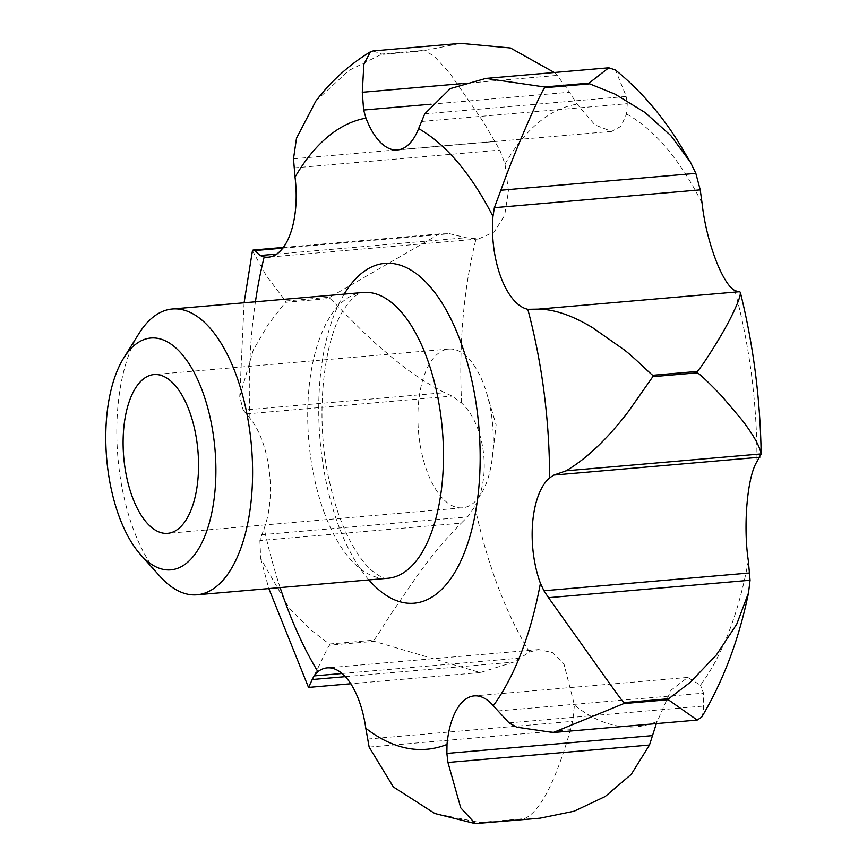 <?xml version="1.0" encoding="UTF-8"?>
<svg xmlns="http://www.w3.org/2000/svg" width="867" height="867" viewBox="0 0 867 867"><rect width="100%" height="100%" fill="white"/><g stroke="black" fill="none" stroke-linecap="round" stroke-linejoin="round"><path stroke-width="0.65" stroke-dasharray="4.33 3.25" d="M159.896 576.241A143.423 67.019 85.1 0 1 133.648 529.975A143.423 67.019 85.1 0 1 138.893 333.643M282.859 248.146L449.615 233.711L466.002 237.71L478.465 238.989L494.212 231.977L504.627 215.395L508.463 191.065L505.006 164.069L499.858 150.089L483.45 122.041L449.344 72.514L434.92 57.059L425.632 50.665A398.408 186.177 85.1 0 1 426.206 50.188L460.615 43.35M554.316 72.503L557.243 75.396L569.5 92.216L577.086 104.17L594.979 124.935L611.625 131.416L620.967 126.344L626.559 114L627.274 103.682L626.277 96.443L615.451 69.999M505.006 164.069A312.759 146.155 85.1 0 1 511.205 153.925A312.759 146.155 85.1 0 1 577.086 104.17M748.34 560.776A312.759 146.155 85.1 0 1 706.562 676.433A312.759 146.155 85.1 0 1 700.46 685.19L687.748 677.42L670.982 690.24L656.352 723.598M701.717 717.096L703.636 710.983L703.538 693.156L700.46 685.19M373.135 50.925L381.697 54.036L426.206 50.188M425.632 50.665L381.122 54.513L348.837 70.498L315.859 101.016M427.247 471.821A79.677 37.238 85.1 0 1 419.953 392.014A79.677 37.238 85.1 0 1 448.727 349.054A79.677 37.238 85.1 0 1 483.959 385.056A79.677 37.238 85.1 0 1 486.799 393.564A79.677 37.238 85.1 0 1 492.326 457.451A79.677 37.238 85.1 0 1 462.469 507.824A79.677 37.238 85.1 0 1 427.247 471.821M243.183 410.102L249.978 418.327A71.712 33.51 85.1 0 1 264.132 528.415L259.883 540.553L461.266 523.126L467.595 516.905L474.888 506.469C491.871 475.755 484.729 424.386 461.591 403.036L452.065 396.1L444.728 392.664C425.329 382.932 405.94 369.635 386.552 352.782C363.728 334.337 332.018 299.548 329.861 298.476L285.351 302.334L268.098 324.648L253.272 349.997L239.758 396.609L243.183 410.102L444.728 392.664M252.449 250.661L265.92 275.067L285.46 301.033L329.969 297.175L439.461 233.917L449.615 233.711M461.19 83.709L557.243 75.396M509.048 722.883L704.004 706.009M434.844 813.517L479.841 822.523L524.34 818.676C539.913 812.065 555.303 782.392 570.519 729.667L572.751 721.322L574.42 705.066L563.973 664.024L552.42 652.569L538.732 649.567L529.542 652.049L513.665 662.095L480.188 672.564L374.208 641.32L329.698 645.167C329.471 643.726 320.172 663.515 316.618 670.657L312.12 679.533M369.136 747.094L570.519 729.667M345.304 676.661L513.665 662.095M259.883 540.553L260.707 558.586L289.144 608.038L311.6 630.537L329.265 644.018L373.775 640.171C376.332 637.949 385.999 621.292 393.098 610.953L415.217 578.647C429.783 557.936 445.139 539.426 461.266 523.126M293.49 158.802L495.024 141.364M424.732 113.88L626.277 96.443M738.402 291.811L537.93 309.161M538.927 818.275L480.491 822.653L476.807 823.65M656.958 721.539A312.759 146.155 85.1 0 1 574.42 705.066M461.591 403.036A312.759 146.155 85.1 0 1 476.016 239.097M368.887 579.915A170.517 79.677 85.1 0 1 344.156 294.119M324.551 513.459A143.423 67.019 85.1 0 1 330.793 315.555A143.423 67.019 85.1 0 1 363.23 292.472C361.42 293.079 356.792 291.399 345.012 307.752C323.424 337.913 314.19 418.295 329.731 482.724C337.556 518.91 352.544 552.246 370.502 569.456C379.508 576.718 385.327 579.644 387.961 578.256A143.423 67.019 85.1 0 1 324.551 513.459M381.122 54.513A398.408 186.177 85.1 0 1 381.697 54.036M261.726 534.722L467.595 516.905M276.714 254.085L466.002 237.71M431.105 104.192L569.5 92.216M497.669 710.973L703.538 693.156M367.467 739.085L572.751 721.322M246.206 413.917L452.065 396.1M293.989 167.905L499.858 150.089M421.405 121.499L627.274 103.682M342.031 673.507L519.29 658.161M480.491 822.653A398.408 186.177 85.1 0 1 479.841 822.523M249.978 418.327A317.138 148.192 85.1 0 1 255.407 301.803M285.351 302.334A398.408 186.177 85.1 0 1 285.46 301.033M329.698 645.167A398.408 186.177 85.1 0 1 329.265 644.018M280.139 587.588A317.138 148.192 85.1 0 1 264.132 528.415M734.815 290.488A312.759 146.155 85.1 0 1 756.956 461.688M626.559 114A312.759 146.155 85.1 0 1 702.075 203.203M524.99 818.806A398.408 186.177 85.1 0 1 524.34 818.676M329.861 298.476A398.408 186.177 85.1 0 1 329.969 297.175M529.542 652.049A312.759 146.155 85.1 0 1 474.888 506.469M374.208 641.32A398.408 186.177 85.1 0 1 373.775 640.171M462.469 507.824L167.689 533.335M448.727 349.054L153.958 374.566M492.326 457.451L496.119 424.938L486.799 393.564M439.461 233.917L283.401 247.42M480.188 672.564L350.745 683.76M478.465 238.989L268.434 257.163M611.625 131.416L397.454 149.948M739.183 291.778L535.177 309.432M687.748 677.42L474.206 695.898M538.732 649.567L327.152 667.872M244.093 302.778L239.758 396.609M260.707 558.586L268.824 588.574"/><path stroke-width="1.3" d="M123.688 358.038L138.893 333.643A143.423 67.019 85.1 0 1 172.316 308.999A143.423 67.019 85.1 0 1 235.726 373.796A143.423 67.019 85.1 0 1 248.851 517.469A143.423 67.019 85.1 0 1 197.058 594.784A143.423 67.019 85.1 0 1 159.896 576.241L140.714 554.826A116.341 54.361 85.1 0 1 119.429 517.296A116.341 54.361 85.1 0 1 123.688 358.038A116.341 54.361 85.1 0 1 202.228 390.616A116.341 54.361 85.1 0 1 205.902 533.433A116.341 54.361 85.1 0 1 140.714 554.826M615.451 69.999L608.775 67.789L589.04 83.124L544.541 86.971L485.834 78.42L450.244 88.629L424.732 113.88L418.631 128.609A71.712 33.51 85.1 0 1 397.454 149.948A71.712 33.51 85.1 0 1 365.982 118.15L363.631 110.033L362.287 92.27L363.858 64.277L370.426 51.792L373.135 50.925L460.615 43.35L510.457 47.978L554.316 72.503M668.685 698.748L624.175 702.595C623.015 702.606 611.864 686.458 603.887 675.469L548.529 597.688L543.934 590.763L540.423 583.285A71.712 33.51 85.1 0 1 549.602 477.825L554.002 475.04L566.162 470.792L761.118 453.918L756.956 461.688C747.17 476.839 743.073 526.421 748.34 560.776L750.063 580.24L748.503 592.952L736.701 624.273L716.359 654.986L690.002 682.524L668.685 698.748A398.408 186.177 85.1 0 1 668.294 699.734L697.209 720.065L701.717 717.096C723.349 680.844 738.944 639.456 748.503 592.952M370.426 51.803C349.336 64.613 331.151 81.021 315.859 101.027L296.492 138.221L293.49 158.802L295.029 177.106A71.712 33.51 85.1 0 1 268.434 257.163A71.712 33.51 85.1 0 1 264.175 256.957L260.133 255.516L254.66 250.585L253.045 250.054L252.449 250.661M656.352 723.598L649.481 745.035L631.263 774.339L605.22 796.502L574.127 811.209L540 818.188L475.289 823.628L460.745 807.849L447.946 762.472L446.873 753.423L447.004 744.439A71.712 33.51 85.1 0 1 474.206 695.898A71.712 33.51 85.1 0 1 493.301 705.749L509.048 722.883L516.699 727.164L553.244 732.528L623.796 703.581L668.294 699.734M189.179 410.568A79.677 37.238 85.1 0 1 196.473 490.386A79.677 37.238 85.1 0 1 167.689 533.335A79.677 37.238 85.1 0 1 132.467 497.333A79.677 37.238 85.1 0 1 125.173 417.515A79.677 37.238 85.1 0 1 153.958 374.566A79.677 37.238 85.1 0 1 189.179 410.568M254.66 250.585L282.859 248.146M362.287 92.27L461.19 83.709M538.201 309.14L739.735 291.691C741.599 293.035 738.955 300.99 731.824 315.566C726.579 326.317 719.079 339.268 709.325 354.43C702.899 364.411 698.856 370.079 697.176 371.444L652.667 375.303C647.031 370.632 633.95 357.226 624.012 349.715L592.692 327.737C572.318 315.436 554.154 309.237 538.201 309.14L527.808 309.313A71.712 33.51 85.1 0 1 492.965 216.414L494.374 207.69L500.866 190.241C518.271 141.451 545.43 82.387 545.137 87.686L589.647 83.839L615.093 94.145L644.972 112.472L670.874 135.631L690.555 162.411L695.833 173.367L700.233 189.873L702.075 203.203C706.15 241.34 722.547 284.376 734.815 290.488L738.467 291.811M500.866 190.241L695.833 173.367M566.162 470.792C586.807 458.513 607.496 438.832 628.228 411.749L652.84 376.657L697.35 372.81C700.363 374.219 715.242 389.066 722.374 396.793L742.293 420.322C753.596 435.256 759.871 446.451 761.118 453.918L761.172 454.319C760.316 398.896 753.38 344.914 740.342 292.374L739.735 291.691M350.745 683.76L308.511 687.412L314.006 675.924L317.886 671.665A71.712 33.51 85.1 0 1 327.152 667.872A71.712 33.51 85.1 0 1 365.798 728.258L369.136 747.094L393.358 786.965L434.844 813.517L475.289 823.628M312.12 679.533L345.304 676.661M548.529 597.688L750.063 580.24M447.946 762.472L649.481 745.035M540 818.188L538.927 818.275M344.156 294.119A170.517 79.677 85.1 0 1 346.193 290.868A170.517 79.677 85.1 0 1 460.139 340.46A170.517 79.677 85.1 0 1 452.715 575.742A170.517 79.677 85.1 0 1 368.887 579.915M172.316 308.999L363.23 292.472A143.423 67.019 85.1 0 1 426.629 357.28A143.423 67.019 85.1 0 1 420.387 555.173A143.423 67.019 85.1 0 1 387.961 578.256L197.058 594.784M295.029 177.106A317.138 148.192 85.1 0 1 300.405 168.393A317.138 148.192 85.1 0 1 365.982 118.15M624.175 702.595A398.408 186.177 85.1 0 1 623.796 703.581M540.423 583.285A317.138 148.192 85.1 0 1 498.503 698.217A317.138 148.192 85.1 0 1 493.301 705.749M260.133 255.516L276.714 254.085M363.631 110.033L431.105 104.192M494.374 207.69L700.233 189.873M554.002 475.04L759.871 457.223M532.609 309.627L537.93 309.161M543.934 590.763L749.792 572.946M446.873 753.423L652.732 735.606M314.006 675.924L342.031 673.507M527.808 309.313A317.138 148.192 85.1 0 1 549.602 477.825M652.667 375.303A398.408 186.177 85.1 0 1 652.84 376.657M418.631 128.609A317.138 148.192 85.1 0 1 492.965 216.414M544.541 86.971A398.408 186.177 85.1 0 1 545.137 87.686M447.004 744.439A317.138 148.192 85.1 0 1 365.798 728.258M255.407 301.803A317.138 148.192 85.1 0 1 264.175 256.957M317.886 671.665A317.138 148.192 85.1 0 1 280.139 587.588M697.176 371.444A398.408 186.177 85.1 0 1 697.35 372.81M589.04 83.124A398.408 186.177 85.1 0 1 589.647 83.839M283.401 247.42L253.045 250.054M697.209 720.065L553.244 732.528M608.775 67.789L485.834 78.42M252.46 250.596L244.093 302.778M268.824 588.574L308.511 687.412M615.277 69.859C639.239 89.388 659.971 112.938 677.474 140.53L690.555 162.411"/></g></svg>
